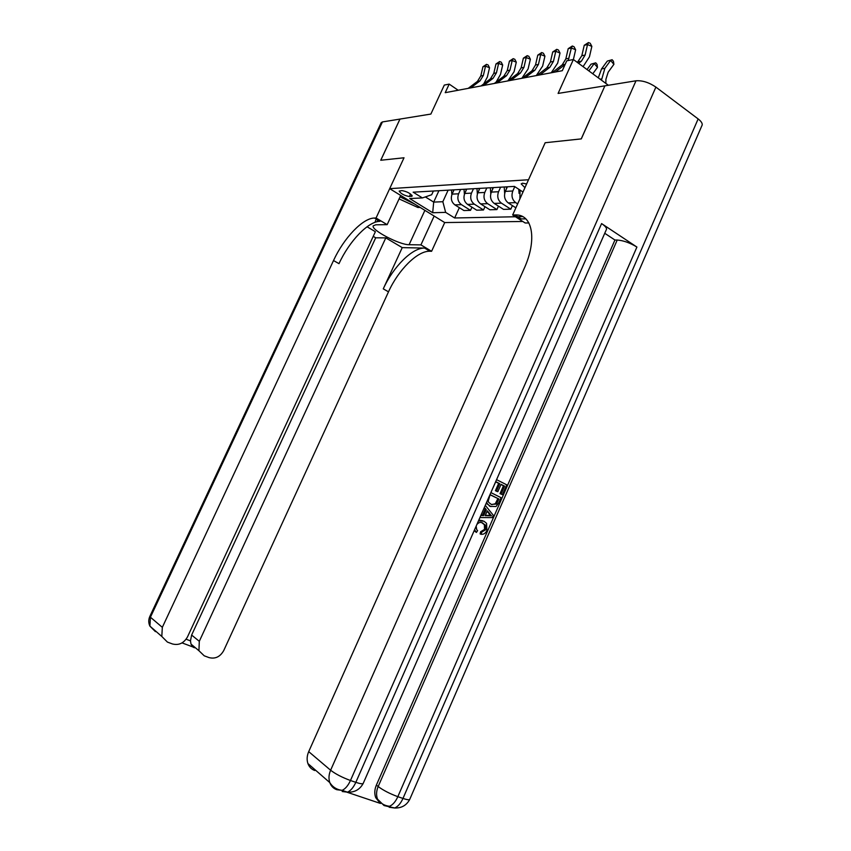 <?xml version="1.0" encoding="UTF-8"?>
<svg xmlns="http://www.w3.org/2000/svg" width="851" height="851" viewBox="0 0 851 851"><rect width="100%" height="100%" fill="white"/><g stroke="black" fill="none" stroke-linecap="round" stroke-linejoin="round"><path stroke-width="1.28" d="M526.62 183.954L522.514 183.21L521.184 183.901L524.961 187.667M608.38 85.27L573.383 59.506L558.096 93.429L604.912 85.834L581.233 138.894L545.172 142.734L528.514 179.752L389.684 188.656L444.711 222.568L522.801 221.473M604.912 85.834L581.307 138.883L545.172 142.734L512.664 214.984L514.972 214.941C532.439 213.739 537.609 239.216 524.046 268.81L308.711 751.635L330.613 770.229L635.995 80.792L604.976 85.823M382.439 121.927L150.425 617.22L149.872 616.347L381.152 122.735L382.439 121.927L399.949 119.087L380.737 160.254L404.023 157.775L380.78 160.243L399.991 119.076L430.872 114.066L444.307 85.079L449.19 84.111L445.222 92.674L562.309 70.697L566.766 60.815L573.383 59.506M409.374 196.549L412.224 196.049C410.49 193.39 407.065 191.571 401.959 190.592L399.162 191.092C400.874 193.741 404.278 195.56 409.374 196.549L410.544 193.996M425.372 196.921L433.691 202.102L442.839 201.708L445.647 212.378L454.647 217.973L515.44 216.76M445.647 212.378L432.691 212.739L409.714 198.549L422.404 197.932L431.691 194.741L433.404 191.018M523.003 192.018L514.408 186.401L413.129 192.177L422.404 197.932M517.759 216.718L522.705 216.622M400.683 195.432L387.162 224.664L376.057 218.005L404.023 157.775L389.684 188.656M458.178 90.249L449.19 84.111M438.914 190.709L433.691 202.102L432.691 212.739M448.126 190.177L442.839 201.708M453.913 190.156L452.094 194.124C450.53 198.591 451.466 202.176 454.913 204.889L463.933 210.548L470.507 210.357L471.954 207.187M460.593 189.465L458.615 193.794C457.04 198.294 457.976 201.91 461.444 204.644L470.507 210.357M466.603 189.39L464.742 193.475C463.146 198.017 464.093 201.666 467.571 204.41L476.688 210.176L483.496 209.974L484.985 206.676M473.486 188.731L471.475 193.124C469.88 197.709 470.826 201.389 474.326 204.166L483.496 209.974M479.73 188.571L477.815 192.805C476.198 197.421 477.145 201.134 480.666 203.932L489.878 209.782L496.91 209.58L498.463 206.144M486.815 187.975L484.783 192.443C483.155 197.102 484.113 200.847 487.644 203.666L496.91 209.58M493.335 187.688L491.335 192.103C489.697 196.804 490.655 200.581 494.208 203.421L503.526 209.389L510.802 209.176L512.408 205.602M500.611 187.188L498.558 191.73C496.899 196.475 497.867 200.283 501.441 203.155L510.802 209.176M507.409 186.794L505.334 191.379C503.675 196.166 504.632 200.006 508.228 202.9L515.887 207.835M514.781 186.646L512.813 190.996C511.143 195.826 512.111 199.698 515.717 202.623L517.663 203.889M520.078 190.113L519.887 198.953M433.34 191.028L437.127 190.805M454.647 217.973L459.349 207.665M439.754 190.656L443.562 190.443M445.764 190.316L449.605 190.092M452.392 189.933L456.253 189.72M458.625 189.582L462.497 189.358M465.486 189.188L469.39 188.965M471.922 188.826L475.847 188.592M479.028 188.411L482.985 188.188M485.708 188.039L489.676 187.805M493.059 187.614L497.058 187.39M499.984 187.22L504.005 186.986M507.611 186.784L511.664 186.55M468.199 88.366L477.443 81.388L480.794 75.973L482.942 66.729L485.517 66.187L486.517 64.357L488.123 64.984L489.527 67.75L487.378 77.005L483.719 83.919M470.731 87.887L479.996 80.888L483.357 75.462L485.517 66.187L489.527 67.75M482.942 66.729L486.517 64.357M451.87 194.656L451.509 189.986M453.402 190.124L453.477 191.103M481.038 85.951L490.389 78.866L493.793 73.367L495.973 63.974L498.633 63.41L499.633 61.549L501.25 62.187L502.686 65.006L500.505 74.42L496.133 82.068M483.655 85.462L493.037 78.356L496.441 72.835L498.633 63.41L502.686 65.006M495.973 63.974L499.633 61.549M494.314 83.462L503.781 76.26L507.228 70.676L509.441 61.112L512.196 60.538L513.185 58.655L514.823 59.304L516.291 62.166L514.068 71.739L507.887 80.909M497.027 82.951L506.515 75.728L509.962 70.122L512.196 60.538L516.291 62.166M509.441 61.112L513.185 58.655M508.047 80.877L517.631 73.569L521.12 67.889L523.376 58.166L526.216 57.56L527.205 55.655L528.865 56.315L530.364 59.219L528.099 68.963L521.844 78.292M510.855 80.356L520.461 73.016L523.961 67.325L526.216 57.56L530.364 59.219M523.376 58.166L527.205 55.655M464.412 194.294L464.018 189.273M465.976 189.305L466.071 190.55M477.379 193.964L476.964 188.539M478.964 188.422L479.092 189.986M490.793 193.677L490.346 187.773M492.421 187.656L492.559 189.411M522.269 78.207L531.971 70.782L535.502 65.006L537.789 55.113L540.736 54.485L541.715 52.549L543.395 53.23L544.927 56.187L542.63 66.091L536.29 75.579M525.173 77.664L534.896 70.207L538.438 64.421L540.736 54.485L544.927 56.187M537.789 55.113L541.715 52.549M504.675 193.475L504.207 186.975M506.345 186.858L506.494 188.826M400.034 196.836L414.99 204.251M420.117 207.41L417.884 207.484L399.087 198.9M387.162 224.664L375.716 224.802L373.185 225.866C371.079 230.025 399.725 245.003 409.108 244.705L420.926 244.897L431.595 251.29L429.893 251.247C417.628 250.619 398.353 269.863 388.503 291.829L223.739 650.547C220.175 656.812 215.282 659.163 209.048 657.6L204.208 655.802L198.932 650.717L199.304 641.303L385.801 237.876L375.695 237.801L191.624 635.059L199.304 641.303M376.057 218.005L374.451 218.047C362.824 217.984 343.772 238.12 333.518 260.544L162.328 627.336L161.807 636.463L167.424 642.09L172.413 643.952C178.838 645.569 183.88 643.207 187.518 636.856L375.387 231.706L367.058 226.77M374.461 218.037L379.961 221.345C368.281 221.228 349.208 241.28 338.996 263.661L333.518 260.544M373.227 236.355L375.695 237.801M402.236 247.62L424.638 248.088C412.416 247.513 393.162 266.842 383.269 288.861L402.236 247.62L385.801 237.876M434.148 216.058L420.926 244.897M444.711 222.568L431.595 251.29M186.114 639.218L190.475 640.867L191.624 635.059M424.638 248.088L429.915 251.247L424.628 248.088M190.475 640.867L191.007 644.101L192.762 646.909L182.04 642.899M478.453 520.886L483.942 521.195L486.591 523.365L486.91 530.492C485.634 533.237 483.73 534.513 481.187 534.311L480.113 533.907L480.634 531.747L484.549 529.354L484.347 524.684L481.762 522.674M476.166 526.099L476.677 529.599L477.634 530.641L476.379 532.449L474.156 530.684M478.805 520.089L482.655 520.706M480.985 515.142L482.528 515.185L485.155 509.196L484.123 507.983M496.558 479.656L506.728 484.825L502.42 494.665L500.016 493.654L503.462 485.783L500.984 484.527M502.42 494.665L501.111 494.005L504.558 486.123L501.058 484.347L497.835 491.697L496.75 491.346L495.431 490.687L498.654 483.347L495.707 481.847M347.197 792.281L380.45 803.44M379.876 802.897L375.748 797.685C374.291 793.76 374.504 789.558 376.376 785.09L378.163 786.537L617.209 240.035C623.432 240.493 629.995 242.833 636.91 247.056L601.593 223.59C604.965 225.877 606.614 227.749 606.529 229.206L606.242 229.855M604.731 233.28L614.933 240.014L376.376 785.09M490.867 506.611L486.198 503.271M525.822 218.856L521.216 218.93L514.972 214.941M512.664 214.984L525.173 222.994L528.886 222.951M635.995 80.792C642.356 80.334 648.994 82.441 655.898 87.1L698.139 118.927C701.086 121.204 702.437 123.214 702.203 124.948L701.82 125.842M314.806 770.527C311.509 769.336 309.221 767.017 307.924 763.56C306.658 759.773 306.924 755.805 308.711 751.635M614.933 240.014L617.209 240.035M497.835 491.697L496.516 491.038L499.739 483.687L495.782 481.677L492.059 489.91M499.739 483.687L498.654 483.347M496.516 491.038L495.431 490.687M504.558 486.123L503.462 485.783M501.111 494.005L500.016 493.654M490.878 492.591L501.09 497.707L498.994 502.494L496.037 506.515L490.399 506.388L487.538 504.047L486.666 502.207M490.102 494.622L488.187 501.239L488.814 502.473L491.293 504.42L496.42 504.058L498.909 499.026L490.102 494.622M490.399 506.388L489.314 506.015M498.909 499.026L490.038 494.771M491.772 504.643L495.335 503.686L497.824 498.665M496.42 504.058L495.335 503.686M497.665 501.867L496.58 501.494M480.826 515.483L483.602 515.578L486.24 509.568L484.379 507.398M485.293 505.324L493.367 515.355L492.389 517.589L479.921 517.557M489.857 513.823L487.304 510.823L485.198 515.632L491.548 515.823L487.049 511.408M486.24 509.568L485.155 509.196M483.602 515.578L482.528 515.185M485.347 515.28L490.474 515.44L488.772 513.44M491.548 515.823L490.474 515.44M481.187 534.311L481.709 532.162L485.634 529.758L485.432 525.088L481.996 522.78M483.07 523.184C480.804 521.844 478.741 522.291 476.868 524.503M485.634 529.758L484.549 529.354M481.709 532.162L480.634 531.747M476.379 532.449L474.581 529.716M536.992 75.441L546.81 67.889L550.395 62.017L552.725 51.954L555.777 51.305L556.745 49.337L558.437 50.028L560.011 53.039L557.671 63.123L551.246 72.771M540.002 74.877L549.852 67.303L553.437 61.41L555.777 51.305L560.011 53.039M552.725 51.954L556.745 49.337M519.067 193.411L518.77 189.252M552.256 72.58L562.203 64.899L565.83 58.921L568.202 48.677L571.361 48.007L572.329 46.007L574.031 46.709L575.638 49.773L573.393 59.506M568.234 60.527L571.361 48.007L575.638 49.773M568.202 48.677L572.329 46.007M555.373 71.995L565.117 64.463M592.775 73.771L597.476 67.367L594.221 63.559L588.839 70.878M595.743 62.836L591.019 64.165L595.743 62.836L597.04 64.357L597.476 67.367M591.019 64.165L587.052 69.559M577.35 62.421L581.829 55.709L584.243 45.273L587.52 44.582L588.477 42.55L590.2 43.273L591.849 46.39L589.435 56.847L583.084 66.644M578.606 63.346L581.414 61.166L585.105 55.06L587.52 44.582L591.849 46.39M584.243 45.273L588.477 42.55M605.848 83.409L605.923 79.271L608.167 72.186L613.901 64.336L610.614 60.464L604.87 68.325L601.476 80.185M612.124 59.73L607.295 61.091L612.124 59.73L613.443 61.283L613.901 64.336M607.295 61.091L601.551 68.92L598.296 77.845M458.615 193.794L452.094 194.124M471.475 193.124L464.742 193.475M484.783 192.443L477.815 192.805M498.558 191.73L491.335 192.103M512.813 190.996L505.334 191.379M520.801 190.581L519.844 190.635M461.444 204.644L454.913 204.889M474.326 204.166L467.571 204.41M487.644 203.666L480.666 203.932M501.441 203.155L494.208 203.421M515.717 202.623L508.228 202.9M411.958 195.283L411.416 196.443M477.443 81.388L479.996 80.888M480.794 75.973L483.357 75.462M490.389 78.866L493.037 78.356M493.793 73.367L496.441 72.835M503.781 76.26L506.515 75.728M507.228 70.676L509.962 70.122M517.631 73.569L520.461 73.016M521.12 67.889L523.961 67.325M531.971 70.782L534.896 70.207M535.502 65.006L538.438 64.421M383.269 288.861L388.503 291.829M194.581 647.76L193.294 647.281M154.584 630.176L155.425 631.633L149.914 626.123L150.425 617.22L162.328 627.336M192.177 645.42L191.486 644.505M424.894 210.346L409.108 244.705M377.897 220.101L377.301 221.388M655.898 87.1L350.463 780.505L355.835 782.335L601.593 223.59M636.91 247.056L397.832 796.674L402.98 798.429L698.139 118.927M375.748 797.685L377.525 799.174C380.45 803.355 384.439 805.727 389.513 806.28C392.8 804.865 395.577 801.663 397.832 796.674C389.854 793.738 383.29 790.356 378.163 786.537C376.291 791.026 376.078 795.238 377.525 799.174L384.067 805.557L394.651 808.003C397.949 806.599 400.725 803.408 402.98 798.429C406.661 799.674 408.895 800.036 409.671 799.525L409.842 799.121M702.203 124.948L409.671 799.525C406.459 805.408 401.459 808.227 394.651 808.003L389.194 807.269L393.949 807.769M307.924 763.56L329.784 782.58C332.656 787.101 336.762 789.696 342.113 790.366C345.357 788.877 348.133 785.59 350.463 780.505C342.176 777.452 335.549 774.027 330.613 770.229C328.773 774.559 328.497 778.676 329.784 782.58C331.103 786.143 333.454 788.526 336.836 789.717L342.113 790.366L347.485 792.175C350.729 790.685 353.505 787.409 355.835 782.335C359.877 783.697 362.313 784.079 363.154 783.516L363.324 783.111M606.529 229.206L363.154 783.516C359.792 789.6 354.569 792.494 347.485 792.175L342.187 791.515L347.134 792.058M488.825 515.738L487.74 515.355M546.81 67.889L549.852 67.303M550.395 62.017L553.437 61.41M562.203 64.899L565.181 64.325M565.83 58.921L568.979 58.293M578.148 61.793L581.414 61.166M581.829 55.709L585.105 55.06M604.87 68.325L601.551 68.92M601.497 78.952L600.125 79.186M379.961 221.345L374.451 218.047M191.007 644.101L198.932 650.717M149.84 616.422C148.382 619.688 148.414 622.921 149.914 626.123L161.807 636.463M376.302 219.143L375.248 221.43M486.464 503.675L487.538 504.047M489.144 513.983L490.229 514.366M484.347 524.684L485.432 525.088M474.262 530.843L475.326 531.258"/></g></svg>
